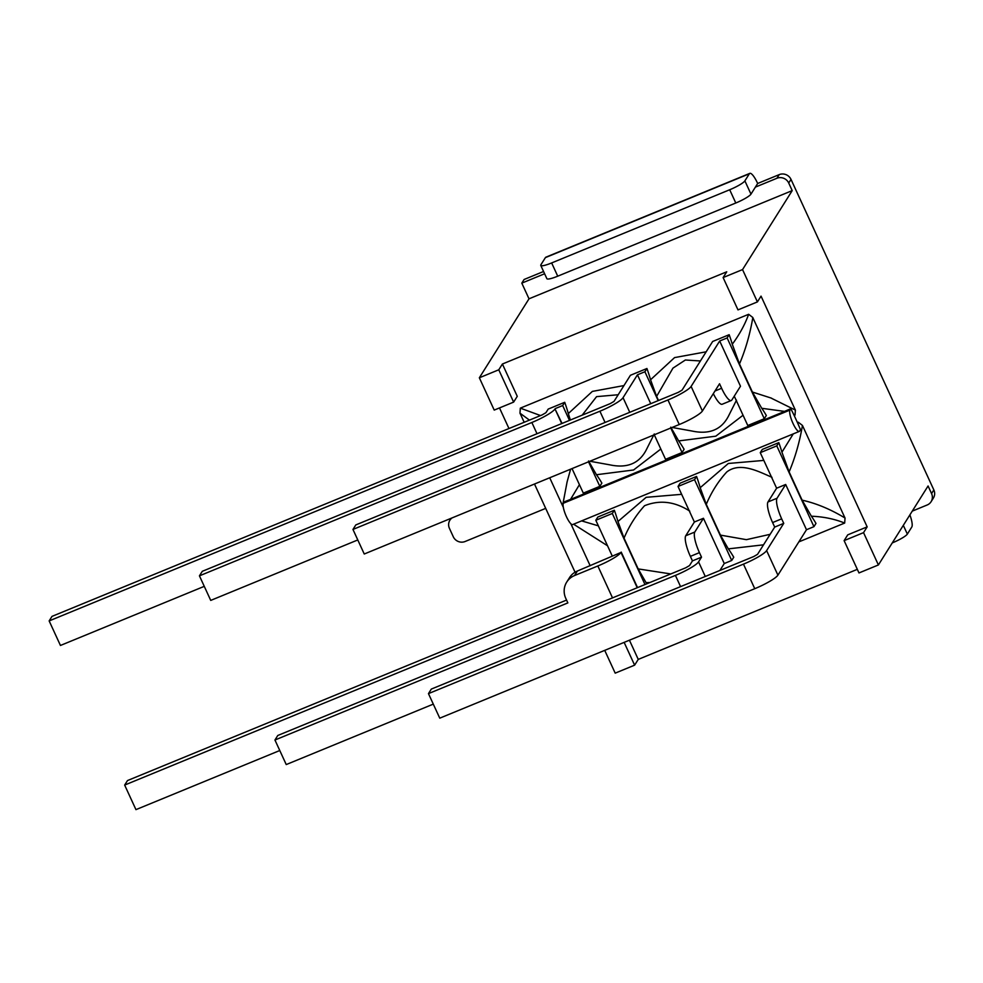 <?xml version="1.0" encoding="UTF-8"?>
<svg xmlns="http://www.w3.org/2000/svg" width="983" height="983" viewBox="0 0 983 983"><rect width="100%" height="100%" fill="white"/><g stroke="black" fill="none" stroke-linecap="round" stroke-linejoin="round"><path stroke-width="1.47" d="M691.11 386.43A21.995 3.6 155.3 0 1 667.961 399.958L679.253 424.521A21.995 3.6 -24.7 0 0 702.403 410.992L691.11 386.43L719.679 341.003L727.125 337.943L764.283 418.733L766.335 415.49A46.877 11.255 67.7 0 0 761.751 408.289L784.311 411.361M761.751 408.289L752.388 392.008L739.474 363.956C745.581 349.592 750.029 334.122 752.831 317.509L748.653 314.29C744.967 324.488 739.511 334.478 732.286 344.234A46.877 11.255 67.7 0 0 729.165 334.699L727.125 337.943M771.495 398.164L752.388 392.033M752.781 317.509L795.345 410.071L771.471 398.275M795.394 410.034L795.026 415.109L794.178 415.465A46.877 11.255 67.7 0 0 793.662 414.445L790.848 408.719L790 410.071L563.382 503.222A11.722 2.814 67.7 0 0 565.999 515.706A11.722 2.814 67.7 0 0 572.671 524.566L799.29 431.414A11.722 2.814 -112.3 0 1 792.617 422.555A11.722 2.814 -112.3 0 1 790 410.071M793.674 414.421L795.026 415.109M790.996 408.596L784.483 411.398M667.961 399.958L352.958 529.444L355.809 524.922L678.245 392.377L682.042 390.165L712.663 341.482L729.165 334.699M629.771 412.307L623.05 397.697A21.995 3.6 155.3 0 1 599.9 411.226L199.438 575.841L202.277 571.32L610.197 403.644L613.994 401.42L630.422 375.285L646.937 368.502L644.897 371.746L658.18 400.622M561.723 423.562L555.002 408.965A21.995 3.6 155.3 0 1 531.852 422.493L537.013 433.724M555.002 408.965L562.043 423.44M623.05 397.697L637.451 374.806L644.897 371.746M637.451 374.806L650.734 403.681M719.679 341.003L740.494 386.245L731.844 399.995A18.026 4.325 -112.3 0 1 731.266 400.511A18.026 4.325 -112.3 0 1 721.62 388.273L719.544 383.751L702.403 410.992M204.267 586.347L60.442 645.462L49.15 620.912L52.001 616.378L542.137 414.9L545.934 412.688L548.195 409.088L564.709 402.305L562.669 405.549L569.489 420.38M713.326 393.63A18.026 4.325 67.7 0 0 722.198 404.246L731.266 400.511M654.273 433.958L646.249 449.919C639.171 463.558 627.019 468.535 609.779 464.836L589.898 461.248M582.182 415.158L596.57 396.641L618.184 394.748M736.5 400.155L728.477 416.116C721.399 429.755 709.247 434.732 692.007 431.033L672.126 427.445M658.512 400.486L656.619 396.395L672.95 368.134L685.372 359.999L700.4 360.97M670.775 428.01L682.055 452.536L684.094 449.292A46.877 11.255 67.7 0 0 678.688 440.925L715.796 436.182L743.05 415.231M678.675 440.912L670.775 427.175M570.545 499.364L579.429 484.668M588.547 461.813L599.827 486.339L601.866 483.095A46.877 11.255 67.7 0 0 596.448 474.728L633.568 469.985L660.822 449.034M784.262 411.558L570.607 499.389M563.259 507.068L562.546 505.754M567.044 482.211L562.571 505.754L549.718 477.775M570.607 469.186L567.019 482.186M570.521 499.401L564.144 501.883M596.448 474.715L588.547 460.978M706.175 351.803L674.559 357.603L650.549 379.77A46.877 11.255 67.7 0 0 646.937 368.502M656.619 396.395L650.549 379.77M623.959 385.569L592.356 391.406L568.321 413.56M570.349 420.024L568.321 413.573A46.877 11.255 67.7 0 0 564.709 402.305M540.539 415.563L520.326 408.142L748.653 314.29M524.185 422.285L520.007 413.192L529.444 420.122M519.97 413.216L520.326 408.142M739.474 363.956L732.286 344.234M352.958 529.444L364.251 554.007L679.253 424.521M199.438 575.841L210.731 600.404L357.787 539.95M764.283 418.733L747.78 425.516L734.264 396.149M682.055 452.536L665.552 459.319L654.273 434.793M49.15 620.912L531.852 422.493M599.827 486.339L583.312 493.122L572.032 468.596M555.223 408.609L562.669 405.549M799.29 431.414A11.722 2.814 -112.3 0 0 799.658 431.07L800.518 429.718L797.913 423.673A46.877 11.255 67.7 0 0 797.446 422.579L798.294 422.223L797.926 423.673M798.294 422.223L802.447 425.442L844.999 518.004C830.561 509.255 816.222 503.296 802.017 500.138M789.128 471.889L781.927 452.168A46.877 11.255 67.7 0 0 778.819 442.633L776.779 445.877L813.936 526.667L815.976 523.423A46.877 11.255 67.7 0 0 811.393 516.222L802.03 499.954L789.128 471.889C795.186 457.513 799.621 442.031 802.447 425.442M793.256 433.896L781.952 452.18M598.364 525.844L581.617 520.892M573.568 524.197L607.543 545.786M778.819 442.633L762.304 449.415L760.264 452.671L776.779 445.877M763.828 460.413L728.329 463.472L700.191 487.703A46.877 11.255 67.7 0 0 696.578 476.436L680.076 483.218L678.037 486.462L694.539 479.679L731.708 560.47L724.262 563.529L719.9 570.459M681.649 494.326L646.15 497.324L617.963 521.506A46.877 11.255 67.7 0 0 614.35 510.238L597.848 517.021L595.809 520.265L612.311 513.482L644.995 584.541M577.377 571.037L620.998 552.446A21.995 3.6 155.3 0 1 597.836 565.975L574.527 575.559L577.377 571.037A18.026 17.252 -147.8 0 0 569.55 577.586L566.699 582.12A18.026 17.252 32.2 0 1 574.527 575.559M566.564 600.072L127.507 780.551L124.657 785.073L567.855 602.898L565.778 598.364A18.026 17.252 32.2 0 1 566.699 582.12M698.557 561.858A21.995 3.6 155.3 0 1 675.407 575.399L274.945 740.015L277.784 735.481L685.704 567.805L689.501 565.594L692.45 560.888L701.518 557.164L698.557 561.858L705.278 576.468M433.294 704.123L286.237 764.565L274.945 740.015M766.617 550.603A21.995 3.6 155.3 0 1 743.467 564.131L428.465 693.617L431.316 689.083L753.752 556.538L757.549 554.326L774.69 527.085L783.746 523.361L766.617 550.603L777.909 575.153A21.995 3.6 -24.7 0 1 754.76 588.694L439.757 718.168L428.465 693.617M701.518 557.164L699.441 552.63A18.026 4.325 -112.3 0 1 694.797 532.036L685.729 535.772A18.026 4.325 67.7 0 0 690.373 556.366L692.45 560.888M685.729 535.772L694.379 522.01L678.037 486.462M783.746 523.361L781.669 518.84A18.026 4.325 -112.3 0 1 777.025 498.246L767.969 501.969A18.026 4.325 67.7 0 0 772.601 522.563L774.69 527.085M767.969 501.969L776.619 488.219L760.264 452.671M279.774 750.52L135.949 809.636L124.657 785.073M776.619 488.219L785.675 484.484L777.025 498.246M694.379 522.01L703.447 518.287L694.797 532.036M785.675 484.484L806.49 529.726L777.909 575.153M703.447 518.287L724.262 563.529M621.219 552.09L637.549 587.601M731.708 560.47L733.748 557.226A46.877 11.255 67.7 0 0 728.329 548.87L763.521 544.828M728.317 548.846L720.428 535.108L706.273 504.328C711.508 491.955 718.34 481.166 726.781 471.963C740.187 461.568 758.802 471.631 771.987 477.32M770.144 534.31L746.404 539.667L720.428 535.108M811.393 516.222C823.349 516.677 834.444 518.95 844.667 523.054L798.835 541.891M845.036 517.967L844.68 523.054M646.888 583.767A46.877 11.255 67.7 0 0 646.089 582.649L638.188 568.911L624.033 538.131C629.231 525.831 636.075 515.031 644.553 505.717C659.691 499.671 674.756 501.477 689.759 511.123M646.089 582.636L649.898 582.526M670.787 573.937L638.188 568.911M706.273 504.328L700.191 487.703M624.033 538.131L617.963 521.506M614.35 510.238L612.311 513.482M696.578 476.436L694.539 479.679M612.151 555.813L595.809 520.265M813.936 526.667L806.49 529.726M590.181 565.766L570.84 523.718M564.23 501.871L563.382 503.222M513.63 402.108L498.774 369.792L479.348 377.779L494.216 410.095L513.63 402.108L517.267 396.333L502.399 364.017L726.744 271.799L723.119 277.575L737.987 309.891L757.414 301.904L761.039 296.129L867.166 526.876L863.541 532.639L844.114 540.625L858.982 572.942L878.397 564.955L928.075 485.983L931.565 493.577A9.019 8.626 32.2 0 1 931.098 501.699L933.383 498.062A9.019 8.626 -147.8 0 0 933.85 489.939L791.008 179.385A9.019 8.626 -147.8 0 0 779.2 174.63L757.672 183.477L755.386 187.114L776.914 178.267A9.019 8.626 32.2 0 1 788.722 183.022L792.212 190.616L529.014 298.807L521.801 283.129L544.607 273.766M931.098 501.699A9.019 8.626 32.2 0 1 927.19 504.979L912.261 511.123M757.672 183.477L757.524 183.157A14.426 3.465 -112.3 0 0 749.808 173.364L545.848 257.202A14.426 3.465 67.7 0 0 545.393 257.62L540.92 264.722A14.426 2.359 155.3 0 0 540.773 265.422A14.426 2.359 155.3 0 0 551.647 262.94L729.693 189.756L735.788 203.002A14.426 2.359 -24.7 0 0 750.975 194.13L744.881 180.872A14.426 2.359 155.3 0 1 729.693 189.756M543.562 271.492L524.086 279.491L521.801 283.129M755.386 187.114L750.975 194.13M744.881 180.872L749.341 173.782A14.426 3.465 -112.3 0 1 749.808 173.364M735.788 203.002L557.73 276.186L551.647 262.94M540.773 265.422L546.867 278.668A14.426 2.359 -24.7 0 0 557.73 276.186M892.257 542.923A14.426 2.359 -24.7 0 0 907.346 534.088L911.806 526.999A14.426 3.465 -112.3 0 0 909.889 514.883M545.7 508.371L465.094 541.51A9.019 8.626 32.2 0 1 453.286 536.755L449.428 528.35A9.019 8.626 32.2 0 1 452.057 517.918M604.717 650.365L615.198 673.146L634.625 665.159L624.144 642.378M575.055 572.204L534.494 484.029M508.973 428.539L499.487 407.92M479.348 377.779L529.014 298.807M794.178 415.465L797.446 422.579M498.774 369.792L502.399 364.017M857.323 569.341L638.25 659.396L629.427 640.203M638.25 659.396L634.625 665.159M867.166 526.876L847.739 534.85L844.114 540.625M757.414 301.904L742.546 269.588L723.119 277.575M742.546 269.588L792.212 190.616M878.397 564.955L863.541 532.639M599.9 411.226L605.073 422.457M721.62 388.273L714.973 391.013M675.407 575.399L680.58 586.63M743.467 564.131L754.76 588.694M637.23 587.736L620.998 552.446M597.836 565.975L612.52 597.885M772.601 522.563L781.669 518.84M690.373 556.366L699.441 552.63M545.393 257.62L749.341 173.782M907.346 534.088L903.316 525.34M779.2 174.63L776.914 178.267M788.722 183.022L791.008 179.385M933.85 489.939L931.565 493.577M451.086 518.311L449.882 520.228"/></g></svg>
